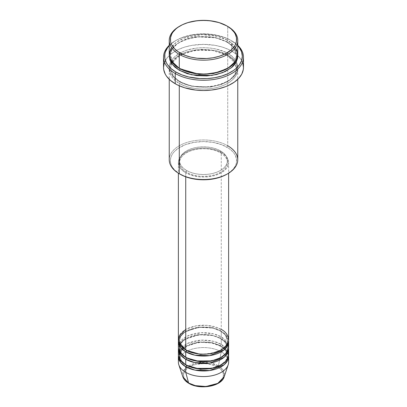 <?xml version="1.0" encoding="UTF-8"?>
<svg xmlns="http://www.w3.org/2000/svg" width="407" height="407" viewBox="0 0 407 407"><rect width="100%" height="100%" fill="white"/><g stroke="black" fill="none" stroke-linecap="round" stroke-linejoin="round"><path stroke-width="0.31" stroke-dasharray="2.04 1.53" d="M211.141 385.775L217.618 383.272L220.101 381.527L221.942 379.538L223.077 377.375L223.463 375.127L223.077 372.878L221.942 370.716L220.101 368.722L217.618 366.977L214.591 365.542L207.392 363.822L203.5 363.599L195.859 364.479L192.409 365.542L189.382 366.977L186.899 368.722L185.058 370.716L183.923 372.878L183.537 375.127L183.923 377.375L185.058 379.538L186.899 381.527L189.382 383.272A1.14 0.661 -60 0 1 188.817 383.333A1.14 0.661 120 0 0 189.382 383.272C192.949 385.984 206.975 389.194 217.618 383.272C227.869 377.131 222.314 369.032 217.618 366.977A1.14 0.661 120 0 0 218.396 365.832L223.128 370.014L224.186 376.74A21.067 12.164 0 0 0 218.396 365.832L221.266 351.816A25.122 14.504 180 0 1 228.169 364.82M228.622 362.072A25.122 14.504 0 0 0 221.266 351.816L221.266 346.22A25.122 14.504 180 0 0 194.638 342.908A25.122 14.504 180 0 0 178.429 355.545L180.179 351.083L184.61 346.917L198.967 342.211L212.713 342.984L221.266 346.22A1.14 0.661 -60 0 1 220.691 346.276A1.14 0.661 -60 0 1 220.457 345.757L212.001 342.597L198.372 342.022L184.62 347.008L180.728 351.2L179.518 355.545L181.7 361.314L186.147 365.099L181.7 361.314L179.518 355.545L180.728 351.2L184.62 347.008L198.372 342.022L212.001 342.597L220.457 345.757A1.14 0.661 -60 0 1 221.266 344.358L221.266 338.761A25.122 14.504 180 0 0 194.638 335.444A25.122 14.504 180 0 0 178.429 348.087L180.179 343.62L184.61 339.453L198.967 334.752L212.713 335.526L221.266 338.761A1.14 0.661 -60 0 1 220.691 338.817A1.14 0.661 -60 0 1 220.457 338.298L212.001 335.139L198.372 334.559L184.62 339.55L180.728 343.742L179.518 348.087L181.7 353.856L186.147 357.641L181.7 353.856L179.518 348.087L180.728 343.742L184.62 339.55L198.372 334.559L212.001 335.139L220.457 338.298A1.14 0.661 -60 0 1 221.266 336.899L221.266 331.303A25.122 14.504 180 0 0 194.638 327.986A25.122 14.504 180 0 0 178.429 340.628L180.179 336.162L184.61 331.995L198.967 327.294L212.713 328.067L221.266 331.303A1.14 0.661 -60 0 1 220.691 331.359A1.14 0.661 -60 0 1 220.457 330.835L212.001 327.681L198.372 327.101L184.62 332.092L180.728 336.284L179.518 340.628L181.7 346.398L186.147 350.183L181.7 346.398L179.518 340.628L180.728 336.284L184.62 332.092L198.372 327.101L212.001 327.681L220.457 330.835A1.14 0.661 -60 0 1 221.266 329.441L207.051 325.335L196.184 325.819L185.734 329.441M185.734 349.949A1.14 0.661 -60 0 1 186.309 349.893A1.14 0.661 -60 0 1 186.543 350.417A1.14 0.661 120 0 0 186.309 349.893A1.14 0.661 120 0 0 185.734 349.949M228.622 347.156A25.122 14.504 0 0 0 221.266 336.899L213.578 333.867L201.379 332.702L187.53 335.958L179.222 343.422M185.734 357.407A1.14 0.661 -60 0 1 186.309 357.351A1.14 0.661 -60 0 1 186.543 357.875A1.14 0.661 120 0 0 186.309 357.351A1.14 0.661 120 0 0 185.734 357.407M228.622 354.614A25.122 14.504 0 0 0 221.266 344.358L213.578 341.325L201.379 340.16L187.53 343.416L179.222 350.885M185.734 364.87A1.14 0.661 -60 0 1 186.309 364.814A1.14 0.661 -60 0 1 186.543 365.333A1.14 0.661 120 0 0 186.309 364.814A1.14 0.661 120 0 0 185.734 364.87M237.759 159.748A34.259 19.78 0 0 0 227.722 145.762L226.918 147.161A33.115 19.119 0 0 0 180.082 147.161A33.115 19.119 0 0 0 180.082 174.196L174.293 169.688L171.81 166.229L171.021 164.408L170.543 162.551L170.543 158.806L171.81 155.128L172.904 153.363L174.293 151.663L177.9 148.55L185.104 144.78L193.885 142.384L203.5 141.56L213.115 142.384L221.896 144.78L229.1 148.55L232.707 151.663L234.096 153.363L235.19 155.128L236.457 158.806L236.457 162.551L235.979 164.408L235.19 166.229L232.707 169.688L226.918 174.196A33.115 19.119 0 0 0 226.918 147.161L227.722 145.762L227.722 55.321A1.14 0.661 -60 0 1 227.152 55.377A1.14 0.661 -60 0 1 226.918 54.853L217.129 50.946L201.684 49.283L183.766 53.022L176.628 57.199L172.1 62.296M231.761 40.868L230.952 40.4A38.823 22.416 180 0 1 237.759 45.701L235.78 43.798L230.952 40.4L225.071 37.612L214.769 34.804L203.5 33.837L192.231 34.804L181.929 37.612L176.048 40.4L171.22 43.798L169.241 45.701A38.823 22.416 180 0 1 176.048 40.4A38.823 22.416 180 0 1 230.952 40.4L231.761 40.868A39.967 23.077 180 0 1 237.759 45.299A39.967 23.077 0 0 0 231.761 40.868L231.761 51.124L231.761 40.868A39.967 23.077 0 0 0 175.239 40.868A39.967 23.077 0 0 0 169.241 45.299A39.967 23.077 180 0 1 231.761 40.868L230.952 40.4M237.759 54.385A34.259 19.78 0 0 0 227.722 40.4A1.14 0.661 120 0 0 226.918 41.799L233.384 47.08L236.615 55.321L234.391 62.21L227.315 68.605L234.391 62.21L236.615 55.321L233.384 47.08L226.918 41.799A1.14 0.661 120 0 0 227.152 42.323A1.14 0.661 120 0 0 227.722 42.267L219.648 38.807L210.185 36.854L200.142 36.569L190.39 37.978L181.766 40.965L175.015 45.263L173.285 46.927L170.716 50.509L169.281 55.321L171.495 49.196L177.411 43.432L186.462 39.092L197.013 36.834L215.949 37.826L227.722 42.267A1.14 0.661 -60 0 1 227.152 42.323A1.14 0.661 -60 0 1 226.918 41.799L215.237 37.444L196.418 36.645L186.07 39.062L177.427 43.534L172.059 49.318L170.385 55.321L173.458 63.365L179.685 68.605L173.458 63.365L170.385 55.321L172.059 49.318L177.427 43.534L186.07 39.062L196.418 36.645L215.237 37.444L226.918 41.799A1.14 0.661 -60 0 1 227.722 40.4L217.811 36.416L202.213 34.62L183.913 38.161L176.414 42.277L171.454 47.395M179.278 68.371A1.14 0.661 -60 0 1 179.848 68.315A1.14 0.661 -60 0 1 180.082 68.839A1.14 0.661 120 0 0 179.848 68.315A1.14 0.661 120 0 0 179.278 68.371M171.54 63.37L170.385 68.371L173.616 76.613L180.082 81.893A1.14 0.661 -60 0 1 179.278 83.293C171.215 79.762 161.676 65.863 179.278 55.321C197.537 45.157 221.612 50.666 227.722 55.321A34.259 19.78 180 0 1 237.759 69.307A34.259 19.78 180 0 1 216.61 87.576A34.259 19.78 180 0 1 179.278 83.293L179.278 85.796L179.278 83.293A34.259 19.78 180 0 1 169.241 69.307A34.259 19.78 180 0 1 190.39 51.033A34.259 19.78 180 0 1 227.722 55.321L227.722 145.762A34.259 19.78 0 0 0 190.39 141.473A34.259 19.78 0 0 0 169.241 159.748M226.918 54.853A1.14 0.661 -60 0 1 227.722 53.454C221.612 48.804 197.537 43.295 179.278 53.454C161.676 63.996 171.215 77.895 179.278 81.425A1.14 0.661 -60 0 1 179.848 81.369A1.14 0.661 -60 0 1 180.082 81.893L173.616 76.613L170.385 68.371L172.059 62.373L177.427 56.588L186.07 52.116L196.418 49.695L215.237 50.493L226.918 54.853L233.384 60.134L236.615 68.371L234.941 74.374L229.573 80.159L220.93 84.631L210.582 87.047L191.763 86.248L180.082 81.893A1.14 0.661 120 0 0 179.848 81.369A1.14 0.661 120 0 0 179.278 81.425L187.352 84.885L196.815 86.839L206.858 87.123L213.446 86.365L219.648 84.885L227.722 81.425L233.715 76.765L236.284 73.184L237.098 71.301L237.759 67.44L237.098 63.584L236.284 61.701L233.715 58.115L229.98 54.894L225.234 52.152L216.61 49.166L210.185 48.041L203.5 47.66L196.815 48.041L187.352 50L181.766 52.152L175.015 56.451L171.851 59.87L170.716 61.701L169.409 65.502L169.409 69.378L170.716 73.184L173.285 76.765L179.278 81.425C185.388 86.081 209.463 91.585 227.722 81.425C245.324 70.884 235.785 56.985 227.722 53.454A1.14 0.661 120 0 0 226.918 54.853A1.14 0.661 120 0 0 227.152 55.377A1.14 0.661 120 0 0 227.722 55.321C235.785 58.847 245.324 72.746 227.722 83.293C209.463 93.452 185.388 87.943 179.278 83.293A1.14 0.661 120 0 0 180.082 81.893L191.763 86.248L210.582 87.047L220.93 84.631L229.573 80.159L234.941 74.374L236.615 68.371L233.384 60.134L226.918 54.853M228.622 339.692A25.122 14.504 0 0 0 221.266 329.441A1.14 0.661 120 0 0 220.457 330.835L225.137 334.661L227.482 340.628L225.895 345.579L220.853 350.183L225.895 345.579L227.482 340.628L225.137 334.661L220.457 330.835A1.14 0.661 120 0 0 220.691 331.359A1.14 0.661 120 0 0 221.266 331.303A25.122 14.504 180 0 1 228.571 340.628L225.89 334.981L221.266 331.303L221.266 336.899A25.122 14.504 0 0 0 193.885 333.755A25.122 14.504 0 0 0 178.378 347.156M185.734 172.797L185.734 176.816L185.734 172.797L189.545 174.603L193.885 175.941L198.601 176.77L203.5 177.045L208.399 176.77L213.115 175.941L217.455 174.603L221.266 172.797L224.389 170.599L226.709 168.091L228.139 165.374L228.622 162.541A25.122 14.504 180 0 1 213.115 175.941A25.122 14.504 180 0 1 185.734 172.797A25.122 14.504 180 0 1 178.378 162.541L178.861 165.374L180.291 168.091L182.611 170.599L185.734 172.797M221.266 152.289A25.122 14.504 180 0 1 228.622 162.541L228.139 159.712L226.709 156.99L224.389 154.487L221.266 152.289L217.455 150.483L213.115 149.145L208.399 148.316L203.5 148.041L198.601 148.316L193.885 149.145L189.545 150.483L185.734 152.289L182.611 154.487L180.291 156.99L178.861 159.712L178.378 162.541A25.122 14.504 180 0 1 193.885 149.145A25.122 14.504 180 0 1 221.266 152.289L221.266 329.441L221.266 152.289M186.543 170.467L186.543 172.334A23.982 13.843 0 0 0 212.678 175.336A23.982 13.843 0 0 0 227.482 162.541A23.982 13.843 0 0 0 220.457 152.752L220.457 150.89A23.982 13.843 180 0 1 227.482 160.679A23.982 13.843 180 0 1 212.678 173.468A23.982 13.843 180 0 1 186.543 170.467L190.176 172.192L194.322 173.468L198.82 174.257L203.5 174.522L208.18 174.257L212.678 173.468L216.824 172.192L220.457 170.467L223.438 168.371L225.656 165.975L227.02 163.38L227.482 160.679L227.02 157.977L225.656 155.382L223.438 152.986L220.457 150.89L216.824 149.166L212.678 147.889L208.18 147.1L203.5 146.835L198.82 147.1L194.322 147.889L190.176 149.166L186.543 150.89L183.562 152.986L181.344 155.382L179.98 157.977L179.518 160.679L179.98 163.38L181.344 165.975L183.562 168.371L186.543 170.467A23.982 13.843 180 0 1 179.518 160.679A23.982 13.843 180 0 1 194.322 147.889A23.982 13.843 180 0 1 220.457 150.89L220.457 152.752A23.982 13.843 0 0 0 194.322 149.751A23.982 13.843 0 0 0 179.518 162.541A23.982 13.843 0 0 0 186.543 172.334L186.543 170.467M243.467 67.44A39.967 23.077 0 0 0 237.734 55.535A39.967 23.077 0 0 0 231.761 51.124A39.967 23.077 0 0 0 169.266 55.535A39.967 23.077 0 0 0 163.533 67.44M235.546 47.395L227.722 40.4L227.722 26.414L227.722 40.4A34.259 19.78 0 0 0 190.39 36.116A34.259 19.78 0 0 0 169.241 54.385M228.149 344.358L221.266 336.899A1.14 0.661 120 0 0 220.457 338.298L225.137 342.119L227.482 348.087L225.895 353.037L220.853 357.641L225.895 353.037L227.482 348.087L225.137 342.119L220.457 338.298A1.14 0.661 120 0 0 220.691 338.817A1.14 0.661 120 0 0 221.266 338.761L221.266 344.358A1.14 0.661 120 0 0 220.457 345.757L225.137 349.577L227.482 355.545L225.895 360.495L220.853 365.099L225.895 360.495L227.482 355.545L225.137 349.577L220.457 345.757A1.14 0.661 120 0 0 220.691 346.276A1.14 0.661 120 0 0 221.266 346.22A25.122 14.504 180 0 1 228.571 355.545L225.89 349.898L221.266 346.22L221.266 351.816A25.122 14.504 0 0 0 193.885 348.672A25.122 14.504 0 0 0 178.378 362.072M221.266 338.761A25.122 14.504 180 0 1 228.571 348.087L225.89 342.44L221.266 338.761M228.149 351.816L221.266 344.358A25.122 14.504 0 0 0 193.885 341.214A25.122 14.504 0 0 0 178.378 354.614M178.831 364.82A25.122 14.504 180 0 1 191.722 349.262A25.122 14.504 180 0 1 221.266 351.816L218.396 365.832A21.067 12.164 0 0 0 193.625 363.69A21.067 12.164 0 0 0 182.814 376.74L184.926 368.696L196.785 362.907L210.139 362.891L218.396 365.832A1.14 0.661 -60 0 1 217.618 366.977C214.051 364.265 200.025 361.055 189.382 366.977C179.131 373.117 184.686 381.217 189.382 383.272L195.859 385.775M179.685 26.185A34.259 19.78 180 0 1 227.722 26.414A34.259 19.78 0 0 0 179.278 26.414M227.722 42.267L231.985 45.263L235.149 48.682L237.098 52.391L237.719 55.321L234.137 47.4L227.722 42.267M164.301 62.937L166.575 58.608L170.268 54.619L175.239 51.124L178.144 49.603L184.661 47.09L191.9 45.36L203.5 44.368L215.1 45.36L222.339 47.09L228.856 49.603L231.761 51.124L236.732 54.619L240.425 58.608L242.699 62.937M220.457 152.752L223.438 154.853L225.656 157.244L227.02 159.844L227.482 162.541L227.02 165.242L225.656 167.842L223.438 170.233L220.457 172.334L216.824 174.054L212.678 175.336L208.18 176.124L203.5 176.389L198.82 176.124L194.322 175.336L190.176 174.054L186.543 172.334L183.562 170.233L181.344 167.842L179.98 165.242L179.518 162.541L179.98 159.844L181.344 157.244L183.562 154.853L186.543 152.752L190.176 151.033L194.322 149.751L198.82 148.962L203.5 148.697L208.18 148.962L212.678 149.751L216.824 151.033L220.457 152.752M221.266 329.441A25.122 14.504 0 0 0 193.885 326.292A25.122 14.504 0 0 0 178.378 339.692M180.082 174.196L179.278 173.733A34.259 19.78 180 0 1 179.278 145.762A34.259 19.78 180 0 1 227.722 145.762M186.309 349.893C179.696 345.711 179.441 341.982 179.518 340.628C178.001 329.66 206.904 322.308 220.691 331.359C223.743 333.155 225.778 335.2 226.796 337.495L227.482 340.628C228.999 351.597 200.096 358.949 186.309 349.893M186.309 357.351C179.696 353.174 179.441 349.44 179.518 348.087C178.001 337.118 206.904 329.767 220.691 338.817C223.743 340.618 225.778 342.658 226.796 344.953L227.482 348.087C228.999 359.055 200.096 366.407 186.309 357.351M224.689 349.348L226.796 352.411L227.482 355.545C228.999 366.514 200.096 373.865 186.309 364.814C179.696 360.633 179.441 356.898 179.518 355.545L182.311 349.348M223.652 348.356L220.691 346.276L211.726 343.004L201.114 342.251L190.98 344.174L183.348 348.356M179.848 68.315C175.702 65.883 172.899 63.09 171.433 59.931L170.385 55.321C168.452 39.825 208.135 29.909 227.152 42.323C231.324 44.77 234.137 47.583 235.592 50.768L236.615 55.321C238.548 70.818 198.87 80.728 179.848 68.315M227.152 55.377L212.342 50.422L195.141 50.346L180.199 55.179L171.586 63.441L170.385 68.371L171.433 72.985C172.899 76.145 175.702 78.938 179.848 81.369C198.87 93.783 238.548 83.867 236.615 68.371L235.414 63.441L227.152 55.377M228.622 162.541L228.622 173.194M227.482 160.679L227.482 162.541M237.759 69.307L237.759 79.324M169.241 69.307L169.241 79.324M179.518 160.679L179.518 162.541M178.378 162.541L178.378 173.194M175.239 40.868L176.048 40.4"/><path stroke-width="0.61" d="M224.186 376.74L217.786 383.374L205.978 386.513L195.299 385.638L188.604 383.033A1.14 0.661 120 0 0 188.817 383.333A1.14 0.661 -60 0 1 188.604 383.033A21.067 12.164 0 0 0 209.671 386.06A21.067 12.164 0 0 0 224.186 376.74C221.535 386.487 199.735 390.15 188.812 383.333C185.745 381.557 183.745 379.36 182.814 376.74A21.067 12.164 0 0 0 188.604 383.033L185.734 372.329L188.604 383.033L182.814 376.74L178.831 364.82A25.122 14.504 180 0 0 185.734 372.329A25.122 14.504 0 0 0 213.115 375.473A25.122 14.504 0 0 0 228.622 362.072L228.622 356.476A25.122 14.504 180 0 1 213.115 369.877A25.122 14.504 180 0 1 185.734 366.732L180.566 362.398L178.429 355.545A25.122 14.504 180 0 0 178.378 356.476L178.378 362.072A25.122 14.504 0 0 0 185.734 372.329L185.734 366.732L185.734 372.329A25.122 14.504 180 0 0 210.862 375.941A25.122 14.504 180 0 0 228.169 364.82L224.186 376.74M185.734 329.441L179.467 335.47L178.632 341.748L185.734 349.949A25.122 14.504 0 0 0 213.115 353.093A25.122 14.504 0 0 0 228.622 339.692L228.622 173.194M228.622 341.559A25.122 14.504 180 0 0 228.571 340.628L227.803 345.238L224.13 349.837L209.737 355.611L194.912 355.189L185.734 351.816A1.14 0.661 120 0 0 186.543 350.417L186.147 350.183L186.543 350.417A1.14 0.661 -60 0 1 185.734 351.816L180.566 347.481L178.429 340.628A25.122 14.504 180 0 0 178.378 341.559L178.378 347.156A25.122 14.504 0 0 0 185.734 357.407A25.122 14.504 0 0 0 213.115 360.551A25.122 14.504 0 0 0 228.622 347.156L228.622 341.559A25.122 14.504 180 0 1 213.115 354.96A25.122 14.504 180 0 1 185.734 351.816L185.734 357.407L185.734 351.816A25.122 14.504 180 0 1 178.378 341.559M179.222 343.422L179.858 352.065L185.734 357.407L195.599 360.923L211.564 360.892L219.719 358.231L225.692 353.953L228.419 348.997L228.149 344.358M228.622 349.018A25.122 14.504 180 0 0 228.571 348.087L227.803 352.696L224.13 357.295L209.737 363.069L194.912 362.647L185.734 359.274A1.14 0.661 120 0 0 186.543 357.875L186.147 357.641L186.543 357.875A1.14 0.661 -60 0 1 185.734 359.274L180.566 354.94L178.429 348.087A25.122 14.504 180 0 0 178.378 349.018L178.378 354.614A25.122 14.504 0 0 0 185.734 364.87A25.122 14.504 0 0 0 213.115 368.014A25.122 14.504 0 0 0 228.622 354.614L228.622 349.018A25.122 14.504 180 0 1 213.115 362.418A25.122 14.504 180 0 1 185.734 359.274L185.734 364.87L185.734 359.274A25.122 14.504 180 0 1 178.378 349.018M179.222 350.885L179.858 359.523L185.734 364.87L195.599 368.381L211.564 368.35L219.719 365.69L225.692 361.416L228.419 356.456L228.149 351.816M228.622 356.476A25.122 14.504 180 0 0 228.571 355.545L227.803 360.154L224.13 364.753L209.737 370.528L194.912 370.111L185.734 366.732A1.14 0.661 120 0 0 186.543 365.333L186.147 365.099L186.543 365.333A1.14 0.661 -60 0 1 185.734 366.732A25.122 14.504 180 0 1 178.378 356.476M171.454 47.395L169.241 54.294L170.838 60.358L179.278 68.371L179.278 54.385L180.082 52.986A33.115 19.119 180 0 1 180.082 25.951A33.115 19.119 180 0 1 226.918 25.951L219.108 22.609L209.961 20.716L203.5 20.35L197.039 20.716L187.892 22.609L182.494 24.69L177.9 27.34L175.966 28.846L172.904 32.153L171.81 33.918L170.543 37.597L170.543 41.341L171.021 43.198L171.81 45.019L174.293 48.484L177.9 51.597L185.104 55.367L190.827 57.133L197.039 58.221L206.746 58.496L213.115 57.763L219.108 56.329L224.506 54.248L231.034 50.092L234.096 46.785L235.19 45.019L236.457 41.341L236.457 37.597L235.19 33.918L234.096 32.153L231.034 28.846L226.918 25.951A33.115 19.119 180 0 1 226.918 52.986A33.115 19.119 180 0 1 180.082 52.986L179.278 54.385A34.259 19.78 0 0 0 227.722 54.385A34.259 19.78 0 0 0 227.722 26.414L227.722 26.414A34.259 19.78 180 0 1 237.759 40.4A34.259 19.78 180 0 1 216.61 58.674A34.259 19.78 180 0 1 179.278 54.385L179.278 68.371A34.259 19.78 0 0 0 216.61 72.66A34.259 19.78 0 0 0 237.759 54.385L237.759 40.4M227.722 145.762A34.259 19.78 180 0 1 227.722 173.733A34.259 19.78 180 0 1 179.278 173.733L180.082 174.196A33.115 19.119 0 0 0 226.918 174.196L221.896 176.577L216.173 178.342L209.961 179.431L203.5 179.797L197.039 179.431L190.827 178.342L185.104 176.577L179.278 173.733A34.259 19.78 0 0 0 216.61 178.017A34.259 19.78 0 0 0 237.759 159.748L237.759 79.324M175.239 73.499A39.967 23.077 0 0 0 228.108 75.366A39.967 23.077 0 0 0 237.759 45.299A39.967 23.077 180 0 1 243.467 57.184A39.967 23.077 180 0 1 218.793 78.5A39.967 23.077 180 0 1 175.239 73.499L175.239 83.756A39.967 23.077 0 0 0 218.793 88.757A39.967 23.077 0 0 0 243.467 67.44L243.274 69.704L241.748 74.14L238.746 78.317L234.396 82.077L228.856 85.277L225.707 86.625L218.793 88.757L211.299 90.074L203.5 90.517L195.701 90.074L184.661 87.79L178.144 85.277L175.239 83.756L175.239 73.499A39.967 23.077 180 0 1 163.533 57.184A39.967 23.077 180 0 1 169.241 45.299A39.967 23.077 0 0 0 175.239 73.499L176.048 72.1L175.239 73.499M237.759 45.701A38.823 22.416 180 0 1 226.613 74.262A38.823 22.416 180 0 1 176.048 72.1L181.929 74.888L188.645 76.964L199.695 78.561L207.305 78.561L214.769 77.701L221.8 76.023L228.129 73.581L233.511 70.472L235.78 68.707L239.372 64.83L241.58 60.623L242.323 56.252L241.58 51.877L239.372 47.675L237.739 45.686M180.082 68.839L179.685 68.605L180.082 68.839A1.14 0.661 -60 0 1 179.278 70.238L172.319 64.448L169.281 55.321L169.902 60.109L171.851 63.823L175.015 67.241L179.278 70.238A1.14 0.661 120 0 0 180.082 68.839L199.043 74.262L213.522 73.54L227.315 68.605L213.522 73.54L199.043 74.262L180.082 68.839M172.1 62.296L171.54 63.37M185.734 176.816L185.734 349.949L185.734 176.816M179.278 85.796L179.278 173.733L179.278 85.796M195.859 385.775L203.5 386.65L211.141 385.775M180.082 25.951L179.278 26.414A34.259 19.78 0 0 0 179.278 54.385A34.259 19.78 180 0 1 169.241 40.4A34.259 19.78 180 0 1 179.685 26.185M169.241 40.4L169.241 54.385A34.259 19.78 0 0 0 179.278 68.371L194.083 73.402L205.352 74.135L217.928 72.324L229.07 67.552L235.963 60.704L237.724 53.526L235.546 47.395M169.261 45.686L167.628 47.675L165.42 51.877L164.86 54.055L164.86 58.45L166.346 62.759L167.628 64.83L171.22 68.707L176.048 72.1A38.823 22.416 180 0 1 169.241 45.701M237.719 55.321L237.591 58.191L236.284 61.991L233.715 65.578L231.985 67.241L225.234 71.54L216.61 74.527L206.858 75.936L196.815 75.651L187.352 73.692L179.278 70.238L191.672 74.817L211.686 75.458L222.522 72.7L231.329 67.786L236.487 61.589L237.719 55.321M163.533 57.184L163.533 67.44A39.967 23.077 0 0 0 175.239 83.756L170.268 80.26L166.575 76.272L165.252 74.14L163.726 69.704L163.533 67.44L164.301 62.937M242.699 62.937L243.467 67.44L243.467 57.184M169.241 79.324L169.241 159.748A34.259 19.78 0 0 0 179.278 173.733L179.278 173.733M178.378 173.194L178.378 339.692A25.122 14.504 0 0 0 185.734 349.949C190.217 353.362 207.875 357.402 221.266 349.949C234.173 342.221 227.172 332.026 221.266 329.441M186.543 365.333L200.33 369.271L210.862 368.722L220.853 365.099L210.862 368.722L200.33 369.271L186.543 365.333M186.543 357.875L200.33 361.808L210.862 361.263L220.853 357.641L210.862 361.263L200.33 361.808L186.543 357.875M186.543 350.417L200.33 354.349L210.862 353.805L220.853 350.183L210.862 353.805L200.33 354.349L186.543 350.417M183.348 348.356L182.311 349.348M227.722 26.414L226.918 25.951M227.722 173.733L226.918 174.196M224.689 349.348L223.652 348.356"/></g></svg>
